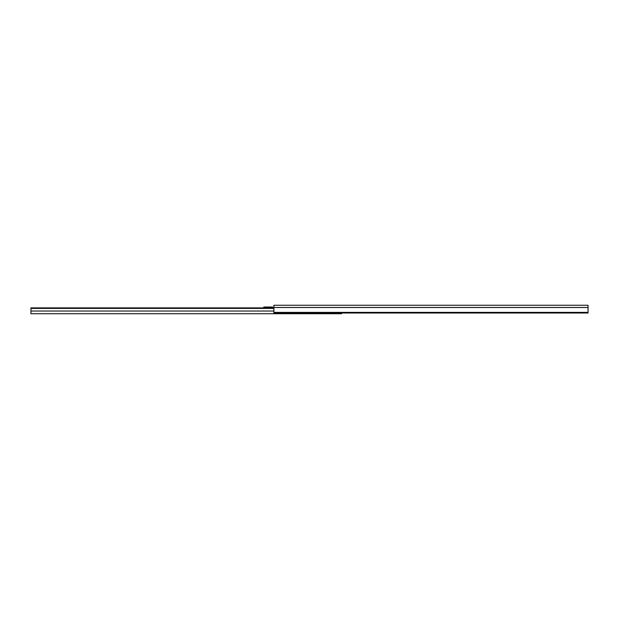 <?xml version="1.0" encoding="UTF-8"?>
<svg xmlns="http://www.w3.org/2000/svg" width="619" height="619" viewBox="0 0 619 619"><rect width="100%" height="100%" fill="white"/><g stroke="black" fill="none" stroke-linecap="round" stroke-linejoin="round"><path stroke-width="0.93" d="M588.05 307.496L273.9 307.496L273.9 305.26L588.05 305.26L588.05 307.496L273.9 307.496L273.9 312.394L588.05 312.394L588.05 313.013L273.9 313.013L588.05 313.013L588.05 305.26L273.9 305.26L273.9 312.394L588.05 312.394L588.05 307.496M273.9 313.013L273.9 312.394L273.9 313.013M273.9 307.891L30.95 307.891L273.9 307.891M273.9 308.409L30.95 308.409L30.95 307.891L30.95 308.409L273.9 308.409M341.572 312.835L341.572 313.74L30.95 313.74L30.95 311.04L273.9 311.04L30.95 311.04L30.95 308.409L30.95 313.74L341.572 313.74L341.572 313.013M263.826 307.024L263.826 307.891L263.826 307.024L272.662 307.024L263.826 307.024M272.662 307.891L272.662 307.024L272.662 307.891"/></g></svg>
